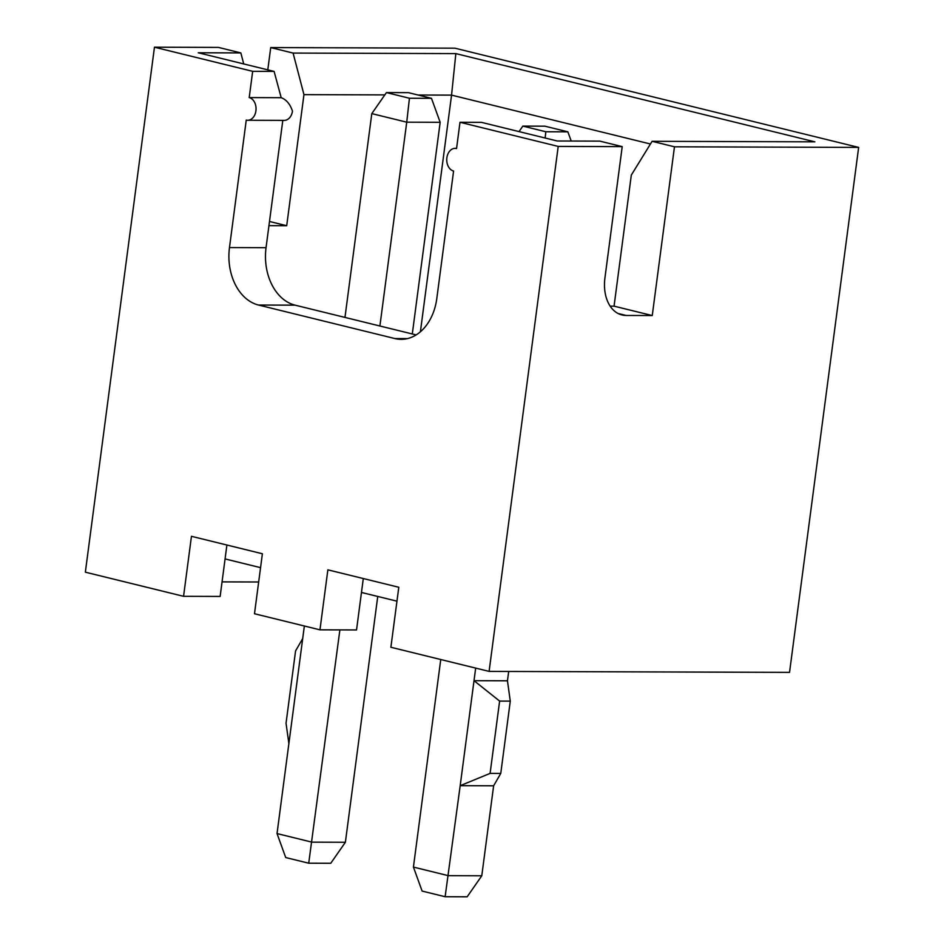 <?xml version="1.0" encoding="UTF-8"?>
<svg xmlns="http://www.w3.org/2000/svg" width="944" height="944" viewBox="0 0 944 944"><rect width="100%" height="100%" fill="white"/><g stroke="black" fill="none" stroke-linecap="round" stroke-linejoin="round"><path stroke-width="1.42" d="M247.706 120.266L284.274 120.384A11.422 8.319 -89.8 0 0 292.475 111.132L292.428 110.967C290.068 104.041 286.327 99.616 281.206 97.692L249.216 97.586A11.422 8.319 -89.8 0 1 255.918 110.849A11.422 8.319 -89.8 0 1 247.706 120.266A11.422 8.319 -89.8 0 1 246.254 120.077L229.475 247.576A49.525 36.037 90.2 0 0 258.514 305.042L394.922 338.566A49.525 36.037 -89.8 0 0 401.176 339.333A49.525 36.037 -89.8 0 0 436.801 298.528L453.592 171.029A11.422 8.319 -89.8 0 1 446.783 158.757A11.422 8.319 -89.8 0 1 455.102 148.361A11.422 8.319 -89.8 0 1 456.554 148.538L459.999 122.283L481.428 122.354L557.267 140.998L599.853 141.128L622.214 146.627L604.939 277.878A38.09 25.724 103.8 0 0 621.978 314.954A38.09 25.724 103.8 0 0 626.132 315.461L652.257 315.544L614.06 306.163L631.312 175.088L652.103 141.305L674.464 146.804L858.651 147.406L789.538 672.376L489.098 671.396L390.887 647.265L398.793 587.262L327.863 569.834L319.957 629.837L356.537 629.955L363.298 578.542M610.154 306.139L614.06 306.163M622.214 146.627L558.211 146.414L459.999 122.283M282.811 120.372L266.043 247.694A49.525 36.037 90.2 0 0 295.094 305.16L416.151 334.908M558.211 146.414L489.098 671.396M674.464 146.804L652.257 315.544M396.952 601.175L361.469 592.454M267.789 69.856L270.727 47.578L293.088 53.076L455.846 53.607L814.861 141.836L652.103 141.305M455.846 53.607L451.562 95.12L418.027 95.014M650.44 143.995L451.562 95.12L420.399 331.781M858.651 147.406L454.902 48.179L270.727 47.578M260.556 567.651L225.073 558.931L226.902 545.03M319.957 629.837L254.491 613.742L262.385 553.75L191.455 536.31L183.561 596.313L85.349 572.182L154.462 47.2L218.477 47.412L240.838 52.911L243.729 63.944M281.206 97.692L274.102 71.402L252.673 71.331L249.216 97.586M252.673 71.331L154.462 47.2M274.102 71.402L198.264 52.77L240.838 52.911M222.052 581.882L258.668 582M183.561 596.313L220.141 596.431L225.073 558.931M384.822 94.896L303.956 94.636L286.705 225.71L268.946 225.651M303.956 94.636L293.088 53.076M269.5 221.486L286.705 225.71M440.754 659.514L413.425 867.088L448.341 875.678L481.782 875.784L493.629 785.786L460.188 785.679L475.67 668.092M481.782 875.784L467.162 896.8L445.131 896.729L460.188 785.679L490.101 773.396L500.768 773.431L510.279 701.121L499.624 701.085L490.101 773.396M510.279 701.121L507.459 680.789L508.686 671.455M507.459 680.789L474.018 680.683L499.624 701.085M545.844 131.759L567.863 131.83L544.865 126.177L522.834 126.107L545.844 131.759L545.136 138.013M445.131 896.729L422.121 891.077L413.425 867.088M519.023 131.594L522.834 126.107M567.863 131.83L571.203 141.034M493.629 785.786L500.768 773.431M377.742 596.455L345.386 842.26L311.945 842.154L277.029 833.576L304.357 625.99M277.029 833.576L285.725 857.553L308.723 863.205L339.887 629.896M379.901 325.999L406.734 122.189L440.164 122.295L431.467 98.318L409.436 98.247L386.438 92.583L408.469 92.665L431.467 98.318M412.304 333.964L440.164 122.295M344.973 317.42L371.806 113.61L406.734 122.189L409.436 98.247M308.723 863.205L330.754 863.276L345.386 842.26M386.438 92.583L371.806 113.61M302.694 638.581L295.566 650.947L286.044 723.246L288.876 743.577M618.06 313.479L626.132 315.461M407.43 338.601L394.922 338.566M295.094 305.16L258.514 305.042M266.043 247.694L229.475 247.576M456.566 148.361L455.102 148.361"/></g></svg>
